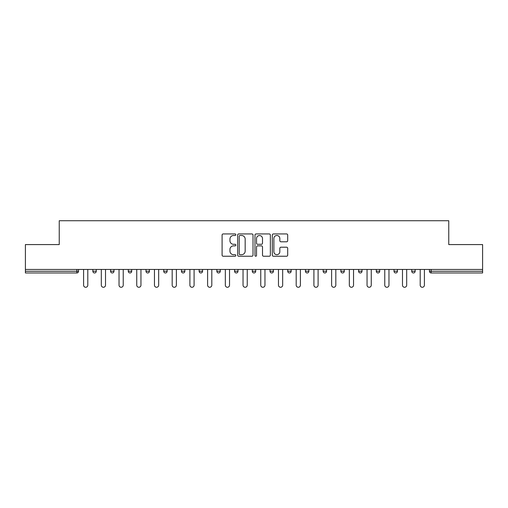 <?xml version="1.0" encoding="UTF-8"?>
<svg xmlns="http://www.w3.org/2000/svg" width="508" height="508" viewBox="0 0 508 508"><rect width="100%" height="100%" fill="white"/><g stroke="black" fill="none" stroke-linecap="round" stroke-linejoin="round"><path stroke-width="0.76" d="M235.833 234.721A0.781 0.781 0 0 0 235.052 233.94L223.209 233.94A1.118 1.118 0 0 0 222.091 235.052L222.091 255.118A1.118 1.118 0 0 0 223.209 256.235L235.052 256.235A0.781 0.781 0 0 0 235.833 255.454A0.781 0.781 0 0 0 235.052 254.673L233.515 254.673A3.569 3.569 0 0 1 229.953 251.104L229.953 249.434A3.569 3.569 0 0 1 233.515 245.866L235.052 245.866A0.781 0.781 0 0 0 235.833 245.085A0.781 0.781 0 0 0 235.052 244.304L233.515 244.304A3.569 3.569 0 0 1 229.953 240.741L229.953 239.065A3.569 3.569 0 0 1 233.515 235.496L235.052 235.496A0.781 0.781 0 0 0 235.833 234.721M286.576 241.795A1.118 1.118 0 0 0 287.693 240.684L287.693 235.052A1.118 1.118 0 0 0 286.576 233.94L273.425 233.94A1.118 1.118 0 0 0 272.307 235.052L272.307 255.118A1.118 1.118 0 0 0 273.425 256.235L286.576 256.235A1.118 1.118 0 0 0 287.693 255.118L287.693 248.317A1.118 1.118 0 0 0 286.576 247.206L280.949 247.206A1.118 1.118 0 0 0 279.832 248.317L279.832 251.689A2.985 2.985 0 0 1 276.854 254.673A2.985 2.985 0 0 1 273.869 251.689L273.869 238.481A2.985 2.985 0 0 1 276.854 235.496A2.985 2.985 0 0 1 279.832 238.481L279.832 240.684A1.118 1.118 0 0 0 280.949 241.795L286.576 241.795M25.4 269.443L25.4 244.577L59.239 244.577L59.239 220.726L448.761 220.726L448.761 244.577L482.6 244.577L482.6 269.443L25.4 269.443L25.4 271.259L76.841 271.259L76.841 269.443M253.022 235.052A1.118 1.118 0 0 0 251.911 233.94L238.754 233.94A1.118 1.118 0 0 0 237.642 235.052L237.642 255.118A1.118 1.118 0 0 0 238.754 256.235L251.911 256.235A1.118 1.118 0 0 0 253.022 255.118L253.022 235.052M256.089 233.94L269.246 233.94A1.118 1.118 0 0 1 270.358 235.052L270.358 255.118A1.118 1.118 0 0 1 269.246 256.235L263.614 256.235A1.118 1.118 0 0 1 262.503 255.118L262.503 246.983A1.118 1.118 0 0 0 261.385 245.866L257.651 245.866A1.118 1.118 0 0 0 256.534 246.983L256.534 255.454A0.781 0.781 0 0 1 255.753 256.235A0.781 0.781 0 0 1 254.978 255.454L254.978 235.052A1.118 1.118 0 0 1 256.089 233.94M76.841 272.967A1.702 1.702 0 0 0 78.55 271.259L76.841 271.259L76.841 272.967A1.702 1.702 0 0 0 78.55 271.259L78.55 269.443L78.55 271.259A1.702 1.702 0 0 1 76.841 272.967L25.4 272.967L25.4 271.259M482.6 269.443L482.6 272.967L431.159 272.967A1.702 1.702 0 0 1 429.45 271.259L429.45 269.443L429.45 271.259L482.6 271.259M92.856 269.443L92.856 271.259L92.856 269.443M94.558 272.967A1.702 1.702 0 0 1 92.856 271.259A1.702 1.702 0 0 0 94.558 272.967A1.702 1.702 0 0 0 96.26 271.259L96.26 269.443L96.26 271.259A1.702 1.702 0 0 1 94.558 272.967A1.702 1.702 0 0 1 92.856 271.259L96.26 271.259A1.702 1.702 0 0 1 94.558 272.967M110.573 269.443L110.573 271.259L110.573 269.443M113.976 269.443L113.976 271.259L113.976 269.443M128.289 271.259A1.702 1.702 0 0 0 129.991 272.967A1.702 1.702 0 0 0 131.693 271.259A1.702 1.702 0 0 1 129.991 272.967A1.702 1.702 0 0 0 131.693 271.259L131.693 269.443L131.693 271.259L128.289 271.259A1.702 1.702 0 0 0 129.991 272.967A1.702 1.702 0 0 1 128.289 271.259L128.289 269.443M146.006 269.443L146.006 271.259L146.006 269.443M149.409 269.443L149.409 271.259L149.409 269.443M163.716 269.443L163.716 271.259L163.716 269.443M167.126 269.443L167.126 271.259L167.126 269.443M184.842 269.443L184.842 271.259L181.432 271.259A1.702 1.702 0 0 0 183.14 272.967A1.702 1.702 0 0 1 181.432 271.259L181.432 269.443M199.149 269.443L199.149 271.259L199.149 269.443M202.559 269.443L202.559 271.259L202.559 269.443M216.865 269.443L216.865 271.259L216.865 269.443M220.275 269.443L220.275 271.259L220.275 269.443M234.582 269.443L234.582 271.259L234.582 269.443M237.985 269.443L237.985 271.259L237.985 269.443M252.298 269.443L252.298 271.259L252.298 269.443M255.702 269.443L255.702 271.259L255.702 269.443M270.015 269.443L270.015 271.259L270.015 269.443M273.418 269.443L273.418 271.259A1.702 1.702 0 0 1 271.716 272.967A1.702 1.702 0 0 1 270.015 271.259L273.418 271.259A1.702 1.702 0 0 1 271.716 272.967M287.725 269.443L287.725 271.259L287.725 269.443M291.135 269.443L291.135 271.259L291.135 269.443M305.441 269.443L305.441 271.259L305.441 269.443M308.851 269.443L308.851 271.259L308.851 269.443M326.568 269.443L326.568 271.259A1.702 1.702 0 0 1 324.86 272.967A1.702 1.702 0 0 1 323.158 271.259L323.158 269.443M344.284 269.443L344.284 271.259A1.702 1.702 0 0 1 342.576 272.967A1.702 1.702 0 0 1 340.874 271.259L340.874 269.443M361.994 269.443L361.994 271.259A1.702 1.702 0 0 1 360.293 272.967A1.702 1.702 0 0 1 358.591 271.259L358.591 269.443M379.711 269.443L379.711 271.259A1.702 1.702 0 0 1 378.009 272.967A1.702 1.702 0 0 1 376.307 271.259L376.307 269.443M395.726 272.967A1.702 1.702 0 0 0 397.427 271.259L397.427 269.443L397.427 271.259A1.702 1.702 0 0 1 395.726 272.967A1.702 1.702 0 0 1 394.024 271.259L394.024 269.443M415.144 269.443L415.144 271.259A1.702 1.702 0 0 1 413.442 272.967A1.702 1.702 0 0 1 411.74 271.259L411.74 269.443M112.274 272.967A1.702 1.702 0 0 1 110.573 271.259A1.702 1.702 0 0 0 112.274 272.967A1.702 1.702 0 0 0 113.976 271.259A1.702 1.702 0 0 1 112.274 272.967A1.702 1.702 0 0 1 110.573 271.259L113.976 271.259A1.702 1.702 0 0 1 112.274 272.967M147.707 272.967A1.702 1.702 0 0 1 146.006 271.259A1.702 1.702 0 0 0 147.707 272.967A1.702 1.702 0 0 0 149.409 271.259A1.702 1.702 0 0 1 147.707 272.967A1.702 1.702 0 0 1 146.006 271.259L149.409 271.259A1.702 1.702 0 0 1 147.707 272.967M165.424 272.967A1.702 1.702 0 0 1 163.716 271.259A1.702 1.702 0 0 0 165.424 272.967A1.702 1.702 0 0 0 167.126 271.259A1.702 1.702 0 0 1 165.424 272.967A1.702 1.702 0 0 1 163.716 271.259L167.126 271.259A1.702 1.702 0 0 1 165.424 272.967M183.14 272.967A1.702 1.702 0 0 0 184.842 271.259A1.702 1.702 0 0 1 183.14 272.967A1.702 1.702 0 0 1 181.432 271.259M200.851 272.967A1.702 1.702 0 0 1 199.149 271.259L202.559 271.259A1.702 1.702 0 0 1 200.851 272.967A1.702 1.702 0 0 0 202.559 271.259M218.567 272.967A1.702 1.702 0 0 1 216.865 271.259L220.275 271.259A1.702 1.702 0 0 1 218.567 272.967A1.702 1.702 0 0 0 220.275 271.259M236.284 272.967A1.702 1.702 0 0 1 234.582 271.259A1.702 1.702 0 0 0 236.284 272.967A1.702 1.702 0 0 0 237.985 271.259A1.702 1.702 0 0 1 236.284 272.967A1.702 1.702 0 0 1 234.582 271.259L237.985 271.259M254 272.967A1.702 1.702 0 0 1 252.298 271.259A1.702 1.702 0 0 0 254 272.967A1.702 1.702 0 0 0 255.702 271.259A1.702 1.702 0 0 1 254 272.967A1.702 1.702 0 0 1 252.298 271.259L255.702 271.259A1.702 1.702 0 0 1 254 272.967M289.433 272.967A1.702 1.702 0 0 1 287.725 271.259L291.135 271.259A1.702 1.702 0 0 1 289.433 272.967A1.702 1.702 0 0 0 291.135 271.259M307.149 272.967A1.702 1.702 0 0 1 305.441 271.259A1.702 1.702 0 0 0 307.149 272.967A1.702 1.702 0 0 0 308.851 271.259A1.702 1.702 0 0 1 307.149 272.967A1.702 1.702 0 0 1 305.441 271.259L308.851 271.259M239.986 235.496A0.781 0.781 0 0 0 239.204 236.277L239.204 253.892A0.781 0.781 0 0 0 239.986 254.673L241.598 254.673A3.569 3.569 0 0 0 245.167 251.104L245.167 239.065A3.569 3.569 0 0 0 241.598 235.496L239.986 235.496M262.503 238.538A2.985 2.985 0 0 0 259.518 235.553A2.985 2.985 0 0 0 256.534 238.538L256.534 243.192A1.118 1.118 0 0 0 257.651 244.304L261.385 244.304A1.118 1.118 0 0 0 262.503 243.192L262.503 238.538M83.598 269.443L83.598 285.172A2.102 2.102 0 0 0 85.7 287.274A2.102 2.102 0 0 0 87.801 285.172L87.801 269.443M101.314 269.443L101.314 285.172A2.102 2.102 0 0 0 103.416 287.274A2.102 2.102 0 0 0 105.518 285.172L105.518 269.443M119.031 269.443L119.031 285.172A2.102 2.102 0 0 0 121.133 287.274A2.102 2.102 0 0 0 123.234 285.172L123.234 269.443M136.747 269.443L136.747 285.172A2.102 2.102 0 0 0 138.849 287.274A2.102 2.102 0 0 0 140.951 285.172L140.951 269.443M154.464 269.443L154.464 285.172A2.102 2.102 0 0 0 156.566 287.274A2.102 2.102 0 0 0 158.667 285.172L158.667 269.443M172.18 269.443L172.18 285.172A2.102 2.102 0 0 0 174.282 287.274A2.102 2.102 0 0 0 176.378 285.172L176.378 269.443M189.897 269.443L189.897 285.172A2.102 2.102 0 0 0 191.992 287.274A2.102 2.102 0 0 0 194.094 285.172L194.094 269.443M207.607 269.443L207.607 285.172A2.102 2.102 0 0 0 209.709 287.274A2.102 2.102 0 0 0 211.811 285.172L211.811 269.443M225.323 269.443L225.323 285.172A2.102 2.102 0 0 0 227.425 287.274A2.102 2.102 0 0 0 229.527 285.172L229.527 269.443M243.04 269.443L243.04 285.172A2.102 2.102 0 0 0 245.142 287.274A2.102 2.102 0 0 0 247.244 285.172L247.244 269.443M260.756 269.443L260.756 285.172A2.102 2.102 0 0 0 262.858 287.274A2.102 2.102 0 0 0 264.96 285.172L264.96 269.443M278.473 269.443L278.473 285.172A2.102 2.102 0 0 0 280.575 287.274A2.102 2.102 0 0 0 282.677 285.172L282.677 269.443M296.189 269.443L296.189 285.172A2.102 2.102 0 0 0 298.291 287.274A2.102 2.102 0 0 0 300.393 285.172L300.393 269.443M313.906 269.443L313.906 285.172A2.102 2.102 0 0 0 316.008 287.274A2.102 2.102 0 0 0 318.103 285.172L318.103 269.443M331.622 269.443L331.622 285.172A2.102 2.102 0 0 0 333.718 287.274A2.102 2.102 0 0 0 335.82 285.172L335.82 269.443M349.333 269.443L349.333 285.172A2.102 2.102 0 0 0 351.434 287.274A2.102 2.102 0 0 0 353.536 285.172L353.536 269.443M367.049 269.443L367.049 285.172A2.102 2.102 0 0 0 369.151 287.274A2.102 2.102 0 0 0 371.253 285.172L371.253 269.443M384.766 269.443L384.766 285.172A2.102 2.102 0 0 0 386.867 287.274A2.102 2.102 0 0 0 388.969 285.172L388.969 269.443M402.482 269.443L402.482 285.172A2.102 2.102 0 0 0 404.584 287.274A2.102 2.102 0 0 0 406.686 285.172L406.686 269.443M420.199 269.443L420.199 285.172A2.102 2.102 0 0 0 422.3 287.274A2.102 2.102 0 0 0 424.402 285.172L424.402 269.443M431.159 269.443L431.159 272.967M324.86 272.967A1.702 1.702 0 0 0 326.568 271.259L323.158 271.259M342.576 272.967A1.702 1.702 0 0 0 344.284 271.259L340.874 271.259M360.293 272.967A1.702 1.702 0 0 0 361.994 271.259L358.591 271.259M378.009 272.967A1.702 1.702 0 0 0 379.711 271.259L376.307 271.259M397.427 271.259L394.024 271.259M413.442 272.967A1.702 1.702 0 0 0 415.144 271.259L411.74 271.259"/></g></svg>
